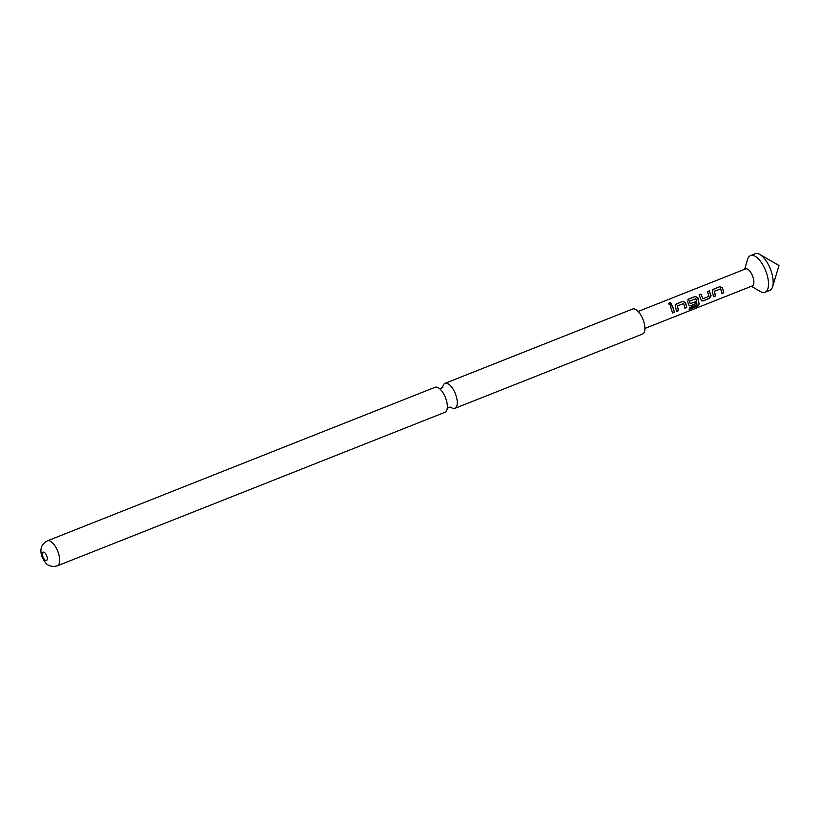 <?xml version="1.0" encoding="UTF-8"?>
<svg xmlns="http://www.w3.org/2000/svg" width="820" height="820" viewBox="0 0 820 820"><rect width="100%" height="100%" fill="white"/><g stroke="black" fill="none" stroke-linecap="round" stroke-linejoin="round"><path stroke-width="1.23" d="M669.376 302.805C671.395 302.816 671.877 303.492 670.822 304.835C668.843 304.691 668.361 304.015 669.376 302.805L668.741 303.502M671.406 304.292L670.822 304.835M668.72 303.625L669.345 303.051C671.344 303.041 671.805 303.687 670.729 305.009M436.086 387.081A13.448 5.801 -111.6 0 0 435.112 387.265L47.396 540.841A13.448 5.801 68.4 0 1 48.38 540.657A13.448 5.801 68.4 0 1 58.148 552.27A13.448 5.801 68.4 0 1 57.308 565.851L445.014 412.275A13.448 5.801 -111.6 0 0 447.382 406.658A13.448 5.801 -111.6 0 0 440.678 389.736A13.448 5.801 -111.6 0 0 436.086 387.081M644.899 328.461L752.278 285.934A9.143 3.946 -111.6 0 0 752.852 276.699A9.143 3.946 -111.6 0 0 746.21 268.796A9.143 3.946 -111.6 0 0 745.544 268.929L638.165 311.457M744.611 269.298L747.625 259.294A19.731 8.508 68.4 0 1 750.525 255.573A19.731 8.508 68.4 0 1 751.96 255.307A19.731 8.508 68.4 0 1 766.28 272.342A19.731 8.508 68.4 0 1 765.05 292.248A19.731 8.508 68.4 0 1 763.615 292.514A19.731 8.508 68.4 0 1 760.386 291.52L751.345 286.303M765.05 292.248L769.713 290.403A19.731 8.508 -111.6 0 0 772.614 286.682A19.731 8.508 -111.6 0 0 770.359 268.929A19.731 8.508 -111.6 0 0 759.843 254.456A19.731 8.508 -111.6 0 0 756.624 253.462A19.731 8.508 -111.6 0 0 755.189 253.718L750.525 255.573M442.759 387.132A13.448 5.801 68.4 0 1 445.014 383.34A13.448 5.801 68.4 0 1 445.988 383.155A13.448 5.801 68.4 0 1 455.756 394.779A13.448 5.801 68.4 0 1 454.915 408.35A13.448 5.801 68.4 0 1 453.942 408.534A13.448 5.801 68.4 0 1 450.682 407.13M445.014 383.34L632.63 309.017A13.448 5.801 68.4 0 1 633.604 308.843A13.448 5.801 68.4 0 1 643.372 320.456A13.448 5.801 68.4 0 1 642.531 334.037L454.915 408.35M720.565 288.947L714.251 291.295L715.47 296.02L713.574 296.768L712.324 291.899L713.226 289.296L719.857 286.662L722.492 287.871L723.742 292.74L721.846 293.488L720.708 288.896L719.95 289.029M712.59 289.726L719.857 286.662M720.708 288.896L714.404 291.233L714.866 293.642M715.47 296.02L715.04 293.683M700.926 299.751L699.132 294.872L701.028 294.124L702.76 298.716L709.044 296.379L707.414 291.592L709.31 290.844L711.104 295.723L709.659 298.326L703.017 300.95L701.694 300.899L700.926 299.751M695.862 298.746L689.548 301.083L690.235 303.677L695.78 301.637L696.129 303.677L690.696 305.829L689.374 305.778L688.605 304.63L687.683 301.657L688.585 299.054L695.216 296.43L697.851 297.629L699.173 304.056L697.226 306.239L689.261 309.386L689.446 307.787L696.938 304.814L696.6 301.114L695.862 298.746L695.104 298.869M687.949 299.495L695.216 296.43M683.593 303.584L677.289 305.932L678.499 310.667L676.613 311.415L675.362 306.536L676.254 303.933L682.896 301.309L685.53 302.508L686.781 307.387L684.884 308.135L683.747 303.543L682.988 303.677M675.629 304.374L682.896 301.309M683.747 303.543L677.433 305.88L677.904 308.289M678.499 310.667L678.078 308.32M670.442 306.239L672.338 305.491L674.46 312.266L672.564 313.014L670.442 306.239M670.34 306.372L672.338 305.491M672.236 305.624L674.46 312.266M674.265 312.133L672.369 312.881M675.577 304.435L676.151 304.066M678.314 310.534L676.418 311.282M682.783 301.442L685.387 302.57L686.781 307.387M686.586 307.254L684.69 308.002M695.104 296.563L697.707 297.691L698.978 303.861L697.226 306.239M697.041 305.983L689.077 309.14M687.898 299.556L688.472 299.187M695.596 301.586L695.944 303.543L690.696 305.829M690.501 305.696L689.271 305.716M695.708 298.787L689.405 301.135L690.235 303.677M707.301 291.725L709.197 290.977L710.919 295.661L709.464 298.193L703.017 300.95M702.832 300.817L701.592 300.837M699.019 295.005L700.915 294.257L702.76 298.716M712.539 289.788L713.113 289.429M715.276 295.887L713.38 296.635M719.745 286.795L722.348 287.922L723.742 292.74M723.558 292.607L721.661 293.355M43.501 552.096A4.479 1.937 -111.6 0 0 42.783 556.329A4.479 1.937 -111.6 0 0 46.156 560.552A4.479 1.937 -111.6 0 0 46.883 556.329A4.479 1.937 -111.6 0 0 43.501 552.096M442.697 387.798L442.882 386.937L441.242 388.28L439.12 388.424M447.146 408.678L448.786 407.335L450.754 407.109M772.614 286.682L779 265.506L759.843 254.456M47.396 540.841C41.43 543.916 41.174 548.559 41.154 548.682C40.61 550.886 40.969 553.797 42.23 557.395C46.207 564.683 47.519 565.646 53.679 566.538L57.308 565.851"/></g></svg>
